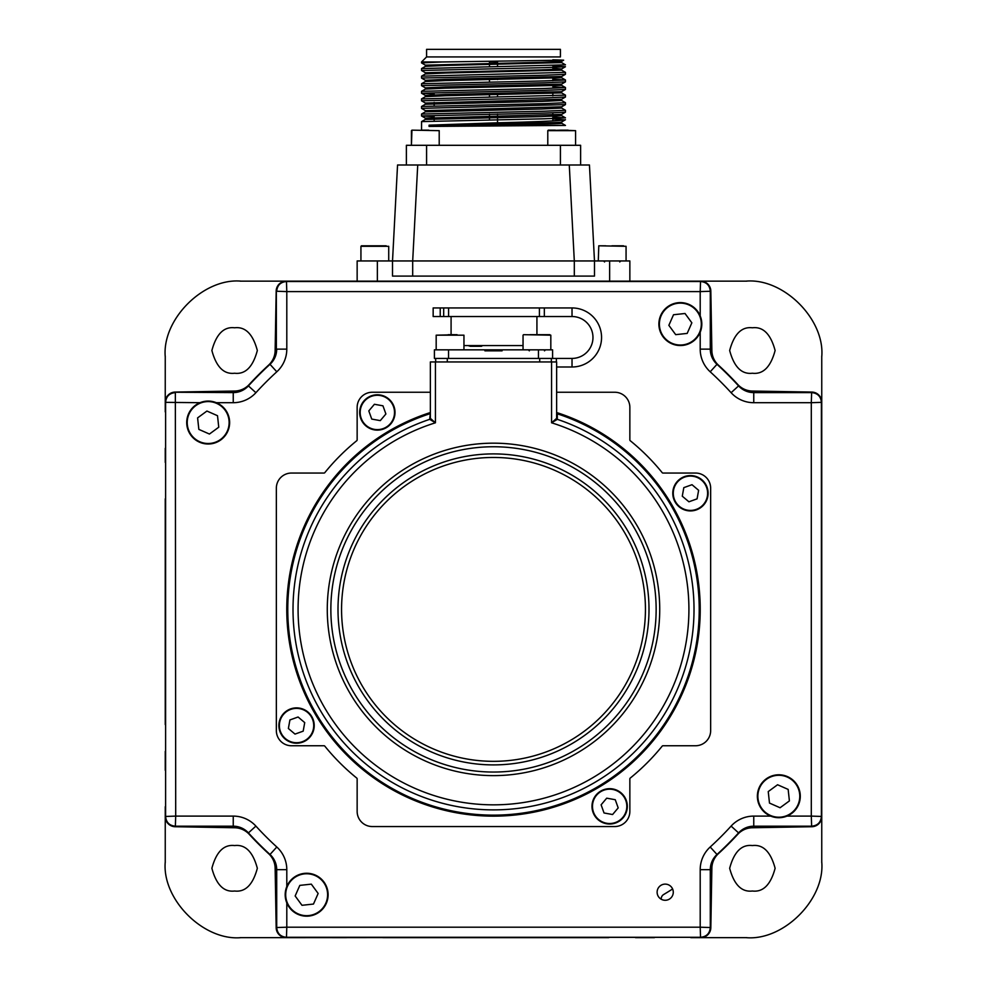 <?xml version="1.0" encoding="UTF-8"?>
<svg xmlns="http://www.w3.org/2000/svg" width="987" height="987" viewBox="0 0 987 987"><rect width="100%" height="100%" fill="white"/><g stroke="black" fill="none" stroke-linecap="round" stroke-linejoin="round"><path stroke-width="1.48" d="M752.39 373.234C741.644 374.529 734.069 366.954 729.664 350.508C734.069 334.062 741.644 326.487 752.39 327.783C763.136 326.487 770.711 334.062 775.116 350.508C770.711 366.954 763.136 374.529 752.39 373.234M752.39 891.014C741.644 892.31 734.069 884.734 729.664 868.289C734.069 851.843 741.644 844.267 752.39 845.563C763.136 844.267 770.711 851.843 775.116 868.289C770.711 884.734 763.136 892.31 752.39 891.014M234.61 373.234C223.864 374.529 216.289 366.954 211.884 350.508C216.289 334.062 223.864 326.487 234.61 327.783C245.356 326.487 252.931 334.062 257.336 350.508C252.931 366.954 245.356 374.529 234.61 373.234M234.61 891.014C223.864 892.31 216.289 884.734 211.884 868.289C216.289 851.843 223.864 844.267 234.61 845.563C245.356 844.267 252.931 851.843 257.336 868.289C252.931 884.734 245.356 892.31 234.61 891.014M165.248 806.712L165.248 816.619A10.104 10.104 0 0 0 175.168 826.724L234.696 827.76A20.196 20.196 0 0 1 249.205 834.274A332.039 332.039 0 0 0 268.624 853.693A20.196 20.196 0 0 1 275.139 868.202L276.175 927.731A10.104 10.104 0 0 0 286.279 937.65L286.452 937.65A10.104 10.104 0 0 1 276.348 927.546L276.348 869.658A20.196 20.196 0 0 0 269.759 854.742A332.039 332.039 0 0 1 248.156 833.139A20.196 20.196 0 0 0 233.24 826.551L175.353 826.551A10.104 10.104 0 0 1 165.248 816.446L165.248 861.898C161.856 899.379 203.519 941.03 241.001 937.65L296.014 937.65M165.248 861.898A75.752 75.752 0 0 0 165.248 862.724M240.174 937.65A75.752 75.752 0 0 0 241.001 937.65M241.001 281.147C203.519 277.754 161.856 319.418 165.248 356.899L165.248 402.351A10.104 10.104 0 0 1 175.353 392.246L233.24 392.246A20.196 20.196 0 0 0 248.156 385.658A332.039 332.039 0 0 1 269.759 364.055A20.196 20.196 0 0 0 276.348 349.139L276.348 291.251A10.104 10.104 0 0 1 286.452 281.147L241.001 281.147A75.752 75.752 0 0 0 240.174 281.147M165.248 356.073A75.752 75.752 0 0 0 165.248 356.899M821.752 412.085L821.752 402.178A10.104 10.104 0 0 0 811.832 392.073L752.304 391.037A20.196 20.196 0 0 1 737.795 384.523A332.039 332.039 0 0 0 718.376 365.104A20.196 20.196 0 0 1 711.861 350.595L710.825 291.066A10.104 10.104 0 0 0 700.721 281.147L700.548 281.147A10.104 10.104 0 0 1 710.652 291.251L710.652 349.139A20.196 20.196 0 0 0 717.241 364.055A332.039 332.039 0 0 1 738.844 385.658A20.196 20.196 0 0 0 753.76 392.246L811.647 392.246A10.104 10.104 0 0 1 821.752 402.351L821.752 356.899C825.144 319.418 783.481 277.754 745.999 281.147L286.279 281.147A10.104 10.104 0 0 0 276.175 291.066L275.139 350.595A20.196 20.196 0 0 1 268.624 365.104A332.039 332.039 0 0 0 249.205 384.523A20.196 20.196 0 0 1 234.696 391.037L175.168 392.073A10.104 10.104 0 0 0 165.248 402.178L165.248 411.912M165.248 751.415L165.248 770.292M165.248 498.83L165.248 724.581M165.248 448.332L165.248 462.409M661.228 898.577A5.046 5.046 0 0 1 663.683 894.506A5.046 5.046 0 0 0 661.228 898.577L661.191 899.219M821.752 356.899A75.752 75.752 0 0 0 821.752 356.073M746.826 281.147A75.752 75.752 0 0 0 745.999 281.147M690.814 937.65L745.999 937.65C783.481 941.03 825.144 899.379 821.752 861.898L821.752 816.446A10.104 10.104 0 0 1 811.647 826.551L753.76 826.551A20.196 20.196 0 0 0 738.844 833.139A332.039 332.039 0 0 1 717.241 854.742A20.196 20.196 0 0 0 710.652 869.658L710.652 927.546A10.104 10.104 0 0 1 700.548 937.65L700.721 937.65A10.104 10.104 0 0 0 710.825 927.731L711.861 868.202A20.196 20.196 0 0 1 718.376 853.693A332.039 332.039 0 0 0 737.795 834.274A20.196 20.196 0 0 1 752.304 827.76L811.832 826.724A10.104 10.104 0 0 0 821.752 816.619L821.752 806.885M745.999 937.65A75.752 75.752 0 0 0 746.826 937.65M821.752 862.724A75.752 75.752 0 0 0 821.752 861.898M821.752 467.382L821.752 448.505M821.752 719.967L821.752 494.216M821.752 770.465L821.752 756.387M635.517 937.65L654.393 937.65M382.931 937.65L608.683 937.65M332.434 937.65L346.511 937.65M672.616 888.979A332.039 332.039 0 0 1 663.683 894.506M412.689 276.101L412.689 260.95L574.311 260.95L569.277 165.002L589.449 165.002L594.482 260.95L574.311 260.95L574.311 276.101L392.518 276.101L392.518 260.95L397.551 165.002L569.277 165.002M417.723 165.002L412.689 260.95L377.355 260.95L377.355 281.147M574.311 276.101L594.482 276.101L594.482 260.95L629.854 260.95L629.854 281.147M357.146 281.147L357.146 260.95L377.355 260.95M386.176 245.8L361.439 245.8M368.682 245.8L381.229 245.8M611.915 245.8L618.318 245.8M623.525 245.8L618.578 245.8L623.525 245.8M605.771 245.8L598.788 245.8L605.771 245.8M552.843 117.12L565.465 117.848L544.38 118.798L421.56 121.611L421.535 130.148L428.728 130.148M429.074 125.176L429.074 126.435C459.819 125.361 567.698 124.288 561.615 123.202L565.465 125.423L561.628 123.227L561.628 121.969C567.698 123.017 459.819 124.103 429.074 125.176L493.5 122.919C537.187 121.857 561.171 120.784 565.465 119.723L561.603 122.006M552.843 118.995L565.119 119.92M565.465 125.423L429.074 126.435M561.578 62.563L565.465 64.834L421.56 68.584L421.56 70.521L425.409 72.742L541.666 69.867L561.591 68.954L552.843 68.3M552.843 65.969L565.44 66.734L544.38 67.647L421.535 70.484M421.56 76.159L425.409 73.939L445.334 73.026L561.591 70.151L565.44 72.372L421.56 76.159L421.56 78.096L425.409 80.317M565.465 72.409L565.44 74.309L544.38 75.222L421.535 78.059M552.843 79.244L565.465 79.984L544.38 80.922L421.56 83.735L421.56 85.672L425.409 87.892M565.465 79.984L565.44 81.884L544.38 82.797L421.535 85.635M552.843 86.819L565.465 87.559L544.38 88.497L421.56 91.31L421.56 93.247L434.157 93.938M565.465 87.559L565.44 89.459L544.38 90.372L421.535 93.21M421.56 98.885L425.409 96.664L445.334 95.751L561.615 92.901L565.465 95.134L421.535 98.922L421.56 100.822L425.409 103.043L561.615 99.218L561.615 100.477L541.666 101.427L425.409 104.24L421.535 106.485L421.56 108.397L425.409 110.618L561.591 106.83L565.44 104.61L421.535 108.36M565.465 95.134L565.44 97.034L544.38 97.947L421.535 100.785M561.591 100.452L565.465 102.71L544.38 103.647L421.56 106.46M565.465 102.71L565.44 104.61M561.591 108.027L565.465 110.273L544.38 111.223L421.56 114.036L421.56 115.972L434.157 116.663M565.465 110.273L565.44 112.185L544.38 113.098L421.535 115.935M426.581 56.925L426.581 49.35L560.419 49.35L560.419 56.925L426.581 56.925L421.535 61.971L442.053 61.971L421.535 62.909L425.409 65.167L541.666 62.292L561.591 61.379L563.651 60.17L552.843 59.788M442.053 61.971L563.651 60.17L561.615 61.342L561.615 62.6L561.615 61.367M489.466 119.809L489.466 117.589M489.466 116.33L489.466 114.11M489.466 97.084L489.466 94.863M489.466 81.933L489.466 78.454M489.466 66.783L489.466 61.404M580.615 145.299L580.615 165.002L580.615 145.299L406.385 145.299L406.385 165.002M497.534 61.33L497.534 66.66M497.534 78.318L497.534 79.577M497.534 93.469L497.534 96.96M497.534 113.974L497.534 122.807M434.157 118.773L425.385 118.156L425.385 119.415L541.666 116.577L561.615 115.627L552.843 115.01M421.56 114.036L425.409 111.815L541.666 109.002L561.615 108.052L561.615 106.793M561.615 92.901L561.615 91.643L565.44 89.459M421.56 91.31L425.409 89.089L445.334 88.176L561.615 85.326L565.44 87.522M421.56 83.735L425.409 81.514L445.334 80.601L561.591 77.726L565.44 79.947M421.56 68.584L425.409 66.363L445.334 65.45L561.615 62.6L565.465 64.834M425.385 118.156L561.615 114.369L561.615 115.627L565.44 117.823M434.157 103.623L425.409 103.043L425.385 104.264M425.385 96.689L425.385 95.431L445.334 94.481L561.591 91.68M425.385 89.114L425.385 87.855L445.334 86.905L561.591 84.105L565.44 81.884M425.385 81.539L425.385 80.28L445.334 79.33L561.615 76.492L561.615 77.751M561.208 130.148L575.569 130.654L547.785 130.654L561.208 130.148M561.936 130.148L568.08 130.148M555.274 130.148L548.291 130.148M411.949 130.148L439.215 130.654L411.937 130.148L411.431 145.299L411.431 130.654M657.12 892.199A8.081 8.081 0 0 0 665.201 900.28A8.081 8.081 0 0 0 673.282 892.199A8.081 8.081 0 0 0 665.201 884.118A8.081 8.081 0 0 0 657.12 892.199M430.369 392.246L372.296 392.246A15.15 15.15 0 0 0 357.146 407.397L357.146 439.906A1.012 1.012 0 0 1 356.776 440.695A1.012 1.012 0 0 0 357.146 439.906A1.012 1.012 0 0 1 356.776 440.695A217.152 217.152 0 0 0 324.797 472.674A1.012 1.012 0 0 1 324.007 473.044L291.498 473.044A15.15 15.15 0 0 0 276.348 488.195L276.348 730.602A15.15 15.15 0 0 0 291.498 745.753L324.007 745.753A1.012 1.012 0 0 1 324.797 746.123A1.012 1.012 0 0 0 324.007 745.753M324.007 473.044L291.498 473.044L324.007 473.044M276.348 488.195L276.348 730.602L276.348 488.195M324.797 746.123A217.152 217.152 0 0 0 356.776 778.101A1.012 1.012 0 0 1 357.146 778.891A1.012 1.012 0 0 0 356.776 778.101A1.012 1.012 0 0 1 357.146 778.891L357.146 811.4A15.15 15.15 0 0 0 372.296 826.551L614.704 826.551A15.15 15.15 0 0 0 629.854 811.4L629.854 778.891A1.012 1.012 0 0 1 630.224 778.101A1.012 1.012 0 0 0 629.854 778.891A1.012 1.012 0 0 1 630.224 778.101A217.152 217.152 0 0 0 662.203 746.123A1.012 1.012 0 0 1 662.993 745.753L695.502 745.753A15.15 15.15 0 0 0 710.652 730.602L710.652 488.195A15.15 15.15 0 0 0 695.502 473.044L662.993 473.044A1.012 1.012 0 0 1 662.203 472.674A1.012 1.012 0 0 0 662.993 473.044M357.146 778.891L357.146 811.4L357.146 778.891M372.296 826.551L614.704 826.551L372.296 826.551M662.993 745.753L695.502 745.753L662.993 745.753A1.012 1.012 0 0 0 662.203 746.123M710.652 730.602L710.652 488.195L710.652 730.602M662.203 472.674A217.152 217.152 0 0 0 630.224 440.695A1.012 1.012 0 0 1 629.854 439.906A1.012 1.012 0 0 0 630.224 440.695A1.012 1.012 0 0 1 629.854 439.906L629.854 407.397A15.15 15.15 0 0 0 614.704 392.246L556.631 392.246M629.854 439.906L629.854 407.397L629.854 439.906M700.202 869.658L710.295 869.658L710.295 927.546C709.739 933.492 706.495 936.737 700.548 937.292L286.452 937.65L286.798 927.2L700.202 927.2L700.202 869.658A30.659 30.659 0 0 1 710.196 847.006A321.589 321.589 0 0 0 731.108 826.094A30.659 30.659 0 0 1 753.76 816.101L770.65 816.101M710.652 927.546L700.202 927.2L700.548 937.292L286.452 937.292C280.505 936.737 277.261 933.492 276.705 927.546L276.705 869.658A20.554 20.554 0 0 0 269.994 854.471A331.681 331.681 0 0 1 248.428 832.892A20.554 20.554 0 0 0 233.24 826.193L175.353 826.193C169.406 825.638 166.149 822.393 165.606 816.446L165.606 402.351C166.149 396.404 169.406 393.159 175.353 392.604L175.698 816.101L233.24 816.101A30.659 30.659 0 0 1 255.892 826.094A321.589 321.589 0 0 0 276.804 847.006A30.659 30.659 0 0 1 286.798 869.658L286.798 886.548M700.202 315.902L700.202 291.597L286.798 291.597L286.452 281.147L700.548 281.505C706.495 282.048 709.739 285.305 710.295 291.251L710.295 349.139A20.554 20.554 0 0 0 717.006 364.326A331.681 331.681 0 0 1 738.572 385.892A20.554 20.554 0 0 0 753.76 392.604L811.647 392.604C817.594 393.159 820.851 396.404 821.394 402.351L821.394 816.446C820.851 822.393 817.594 825.638 811.647 826.193L753.76 826.193A20.554 20.554 0 0 0 738.572 832.892A331.681 331.681 0 0 1 717.006 854.471A20.554 20.554 0 0 0 710.295 869.658L710.652 869.658M786.997 816.101L811.302 816.101L811.302 402.696L821.752 402.351L821.752 816.446L811.302 816.101L811.647 826.551M175.353 826.551L175.698 816.101L165.606 816.446L165.606 402.351L200.003 402.696M175.353 392.246L233.24 392.604A20.554 20.554 0 0 0 248.428 385.892A331.681 331.681 0 0 1 269.994 364.326A20.554 20.554 0 0 0 276.705 349.139L286.798 349.139L286.798 291.597L276.705 291.251C277.261 285.305 280.505 282.048 286.452 281.505L700.548 281.505L700.202 291.597L710.652 291.251M700.202 332.249L700.202 349.139A30.659 30.659 0 0 0 710.196 371.791A321.589 321.589 0 0 1 731.108 392.703A30.659 30.659 0 0 0 753.76 402.696L811.302 402.696L811.647 392.246M276.348 927.546L286.798 927.2L286.798 902.895M429.678 413.812A205.74 205.74 0 0 0 493.5 815.139A205.74 205.74 0 0 0 557.322 413.812L557.31 419.327A200.484 200.484 0 0 1 493.5 809.883A200.484 200.484 0 0 1 429.69 419.339L429.69 419.327A1.012 1.012 180 0 0 430.369 418.365L435.427 422.794L429.69 419.339L430.369 412.8M430.369 418.365L430.369 361.945L435.427 361.945L435.427 422.794A195.438 195.438 0 0 0 493.5 804.837A195.438 195.438 0 0 0 551.573 422.794L557.31 419.339A1.012 1.012 0 0 1 556.631 418.365L551.573 422.794L551.573 361.945L556.631 361.945L556.631 418.365M557.322 413.812L556.631 412.8M435.427 361.945L551.573 361.945M463.952 349.83L463.952 335.185L436.18 335.185L457.067 334.679M494.006 316.531L572.028 316.531A20.937 20.937 180 0 1 583.539 354.962A20.937 20.937 0 0 0 572.028 316.531L544.33 316.531L544.33 307.944L448.591 307.944L448.591 316.531L440.227 316.531L494.006 316.531M463.952 345.573L523.048 345.573M481.323 345.573L468.072 345.573L470.281 346.289L481.323 345.573M448.591 316.531L544.33 316.531M440.227 316.531L433.157 316.531L440.227 316.531L440.227 307.944L433.157 307.944L433.157 316.531M448.591 307.944L440.227 307.944M556.631 366.991L572.028 366.991A29.524 29.524 0 0 0 588.264 362.13A29.524 29.524 180 0 0 572.028 307.944L544.33 307.944M583.539 354.962A20.937 20.937 180 0 1 572.028 358.417A20.937 20.937 0 0 0 583.539 354.962M552.584 358.417L538.446 358.417L538.446 349.83L552.584 349.83L552.584 358.417L572.028 358.417L572.028 366.991M435.674 361.945L435.674 358.417M551.326 361.945L551.326 358.417M443.681 316.531L443.681 307.944M538.446 358.417L434.416 358.417L434.416 349.83L484.913 349.83L484.913 350.841L502.087 350.841L502.087 349.83L484.913 349.83L538.446 349.83M482.655 345.573L481.422 346.289L470.281 346.289M549.858 334.679L529.933 334.679M538.791 334.679L531.796 334.679M455.18 334.679L448.184 334.679M394.738 415.589A17.68 17.68 0 0 1 374.209 429.838A17.68 17.68 0 0 1 359.959 409.309A17.68 17.68 0 0 1 380.488 395.059A17.68 17.68 0 0 1 394.738 415.589A17.68 17.68 0 0 1 374.209 429.838A17.68 17.68 0 0 1 359.959 409.309M371.741 419.08L380.291 420.622L385.892 413.985L382.956 405.817L374.406 404.275L368.805 410.9L371.741 419.08M299.69 708.16A17.68 17.68 0 0 1 313.94 728.69A17.68 17.68 0 0 1 293.41 742.94A17.68 17.68 0 0 1 279.161 722.41A17.68 17.68 0 0 1 299.69 708.16A17.68 17.68 0 0 1 313.94 728.69A17.68 17.68 0 0 1 293.41 742.94M289.919 719.942L288.377 728.492L295.002 734.094L303.182 731.157L304.724 722.607L298.086 717.006L289.919 719.942M592.262 803.208A17.68 17.68 0 0 1 612.791 788.958A17.68 17.68 0 0 1 627.041 809.488A17.68 17.68 0 0 1 606.511 823.738A17.68 17.68 0 0 1 592.262 803.208A17.68 17.68 0 0 1 612.791 788.958A17.68 17.68 0 0 1 627.041 809.488M604.044 812.98L612.594 814.522L618.195 807.897L615.259 799.717L606.709 798.175L601.108 804.812L604.044 812.98M687.31 510.637A17.68 17.68 0 0 1 673.06 490.107A17.68 17.68 0 0 1 693.59 475.857A17.68 17.68 0 0 1 707.839 496.387A17.68 17.68 0 0 1 687.31 510.637A17.68 17.68 0 0 1 673.06 490.107A17.68 17.68 0 0 1 693.59 475.857M697.081 498.854L698.623 490.305L691.998 484.703L683.818 487.64L682.276 496.19L688.914 501.791L697.081 498.854M225.492 409.864A21.467 21.467 0 0 1 220.854 439.869A21.467 21.467 0 0 1 190.861 435.23A21.467 21.467 0 0 1 195.5 405.225A21.467 21.467 0 0 1 225.492 409.864A21.467 21.467 0 0 0 195.5 405.225A21.467 21.467 0 0 0 190.861 435.23M197.597 417.883L198.843 429.382L209.429 434.046L218.756 427.211L217.51 415.712L206.925 411.048L197.597 417.883M293.966 877.406A21.467 21.467 0 0 1 323.97 882.045A21.467 21.467 0 0 1 319.332 912.037A21.467 21.467 0 0 1 289.327 907.398A21.467 21.467 0 0 1 293.966 877.406A21.467 21.467 0 0 0 289.327 907.398A21.467 21.467 0 0 0 319.332 912.037M301.985 905.301L313.484 904.055L318.147 893.469L311.312 884.142L299.814 885.388L295.15 895.974L301.985 905.301M761.508 808.921A21.467 21.467 0 0 1 766.146 778.928A21.467 21.467 0 0 1 796.139 783.567A21.467 21.467 0 0 1 791.5 813.572A21.467 21.467 0 0 1 761.508 808.921A21.467 21.467 0 0 0 791.5 813.572A21.467 21.467 0 0 0 796.139 783.567M789.403 800.913L788.157 789.415L777.571 784.751L768.244 791.586L769.49 803.085L780.075 807.748L789.403 800.913M693.034 341.391A21.467 21.467 0 0 1 663.03 336.752A21.467 21.467 0 0 1 667.668 306.747A21.467 21.467 0 0 1 697.673 311.398A21.467 21.467 0 0 1 693.034 341.391A21.467 21.467 0 0 0 697.673 311.398A21.467 21.467 0 0 0 667.668 306.747M685.015 313.496L673.516 314.742L668.853 325.328L675.688 334.655L687.186 333.409L691.85 322.823L685.015 313.496M609.645 281.147L609.645 260.95M388.718 246.306L388.718 260.95L388.718 246.306L360.934 246.306L360.934 260.95M626.066 260.95L626.066 246.306L598.788 245.8L598.282 260.95M560.419 145.299L560.419 165.002M497.534 61.971L489.466 61.971M426.581 165.002L426.581 145.299M439.203 130.654L439.215 145.299M286.798 349.139A30.659 30.659 0 0 1 276.804 371.791A321.589 321.589 0 0 0 255.892 392.703A30.659 30.659 0 0 1 233.24 402.696L216.35 402.696M233.24 392.246L233.24 402.696M248.156 385.658L255.892 392.703M269.759 364.055L276.804 371.791M276.348 349.139L276.348 291.251M700.202 349.139L710.652 349.139M710.196 371.791L717.241 364.055M731.108 392.703L738.844 385.658M753.76 402.696L753.76 392.246M753.76 816.101L753.76 826.551M731.108 826.094L738.844 833.139M710.196 847.006L717.241 854.742M276.348 869.658L286.798 869.658M269.759 854.742L276.804 847.006M248.156 833.139L255.892 826.094M233.24 826.551L233.24 816.101M659.723 609.398A166.223 166.223 0 0 1 493.5 775.622A166.223 166.223 0 0 1 327.277 609.398A166.223 166.223 0 0 1 493.5 443.175A166.223 166.223 0 0 1 659.723 609.398M330.855 609.398A162.645 162.645 0 0 0 493.5 772.044A162.645 162.645 0 0 0 656.145 609.398A162.645 162.645 0 0 0 493.5 446.753A162.645 162.645 0 0 0 330.855 609.398M337.998 609.398A155.502 155.502 0 0 1 493.5 453.897A155.502 155.502 0 0 1 649.002 609.398A155.502 155.502 0 0 1 493.5 764.9A155.502 155.502 0 0 1 337.998 609.398M645.436 609.398A151.936 151.936 0 0 0 493.5 457.462A151.936 151.936 0 0 0 341.564 609.398A151.936 151.936 0 0 0 493.5 761.335A151.936 151.936 0 0 0 645.436 609.398M556.631 412.529A206.752 206.752 0 0 1 493.5 816.15A206.752 206.752 0 0 1 430.369 412.529M539.42 316.531L539.42 307.944M572.028 307.944L572.028 316.531M556.372 361.945L556.372 358.417M447.296 361.945L447.296 358.417M539.704 361.945L539.704 358.417M448.554 358.417L448.554 349.83M550.82 349.83L550.82 335.185L523.542 334.679M360.452 409.395A17.174 17.174 0 0 0 374.295 429.345A17.174 17.174 0 0 0 394.245 415.502A17.174 17.174 0 0 0 380.402 395.553A17.174 17.174 0 0 0 360.452 409.395M293.497 742.446A17.174 17.174 0 0 0 313.447 728.603A17.174 17.174 0 0 0 299.604 708.654A17.174 17.174 0 0 0 279.654 722.496A17.174 17.174 0 0 0 293.497 742.446M626.548 809.402A17.174 17.174 0 0 0 612.705 789.452A17.174 17.174 0 0 0 592.755 803.295A17.174 17.174 0 0 0 606.598 823.244A17.174 17.174 0 0 0 626.548 809.402M693.503 476.351A17.174 17.174 0 0 0 673.553 490.194A17.174 17.174 0 0 0 687.396 510.143A17.174 17.174 0 0 0 707.346 496.301A17.174 17.174 0 0 0 693.503 476.351M191.268 434.922A20.961 20.961 0 0 0 220.557 439.462A20.961 20.961 0 0 0 225.085 410.173A20.961 20.961 0 0 0 195.796 405.632A20.961 20.961 0 0 0 191.268 434.922M319.023 911.63A20.961 20.961 0 0 0 323.563 882.341A20.961 20.961 0 0 0 294.274 877.813A20.961 20.961 0 0 0 289.734 907.102A20.961 20.961 0 0 0 319.023 911.63M795.732 783.875A20.961 20.961 0 0 0 766.443 779.335A20.961 20.961 0 0 0 761.915 808.624A20.961 20.961 0 0 0 791.204 813.165A20.961 20.961 0 0 0 795.732 783.875M667.977 307.167A20.961 20.961 0 0 0 663.437 336.456A20.961 20.961 0 0 0 692.726 340.984A20.961 20.961 0 0 0 697.266 311.695A20.961 20.961 0 0 0 667.977 307.167M619.75 261.962L620.761 260.95M604.599 261.962L603.588 260.95M421.535 61.971L421.535 62.909M434.157 120.907L434.157 117.539M434.157 105.757L434.157 102.389M552.843 120.945L552.843 112.876M552.843 95.862L552.843 92.272M552.843 80.712L552.843 77.122M552.843 69.546L552.843 67.424M425.409 119.39L421.56 121.611M425.385 111.839L425.385 110.581M561.615 85.326L561.615 84.068M425.385 73.963L425.385 72.705M561.615 70.176L561.615 68.917M425.385 66.388L425.385 65.13M425.409 118.193L421.56 115.972M561.591 114.406L565.44 112.185M561.591 99.255L565.44 97.034M425.409 95.468L421.56 93.247M561.591 76.53L565.44 74.309M561.591 68.954L565.44 66.734M575.569 145.299L575.569 130.654M547.785 145.299L547.785 130.654M536.928 334.679L536.928 316.531M451.084 334.679L451.084 316.531M544.503 350.841L545.515 349.83M529.353 350.841L528.341 349.83M523.048 349.83L523.048 335.185M436.18 349.83L436.18 335.185"/></g></svg>
